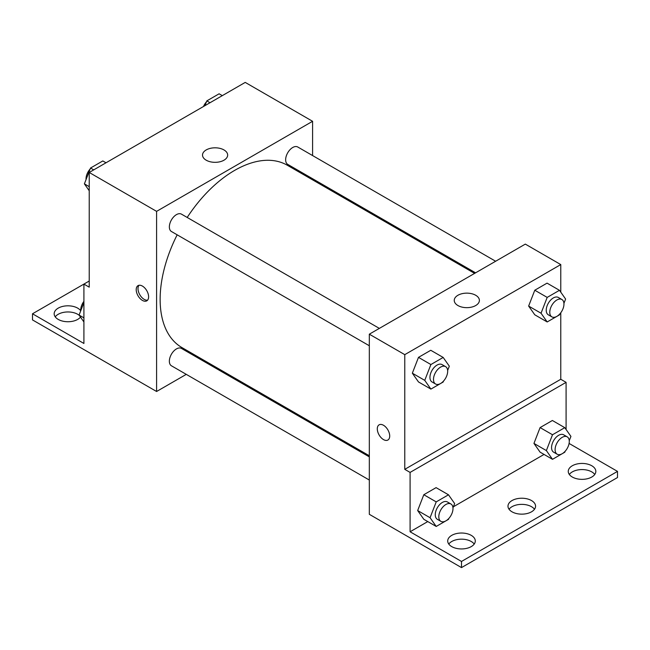 <?xml version="1.0" encoding="UTF-8"?>
<svg xmlns="http://www.w3.org/2000/svg" width="650" height="650" viewBox="0 0 650 650"><rect width="100%" height="100%" fill="white"/><g stroke="black" fill="none" stroke-linecap="round" stroke-linejoin="round"><path stroke-width="0.97" d="M89.229 281.027L83.907 284.091L83.907 343.46L32.5 313.779L83.907 284.099L89.229 287.162L89.229 172.469L245.229 82.404L312.593 121.298L312.593 155.569M142.407 300.406A8.775 5.07 60 0 1 136.679 292.671A8.775 5.07 60 0 1 138.019 285.642A8.775 5.07 60 0 1 146.794 290.704A8.775 5.07 60 0 1 146.794 300.836A8.775 5.07 60 0 1 142.407 300.406M32.5 313.779L32.5 319.914L156.593 391.495L156.593 211.364L89.229 172.469M379.348 328.388L181.456 214.143A10.026 5.793 120 0 0 173.729 216.824A10.026 5.793 120 0 0 169.357 226.915A10.026 5.793 120 0 0 171.429 231.506L369.322 345.759M369.322 456.877L181.456 348.424A10.026 5.793 120 0 0 173.729 351.106A10.026 5.793 120 0 0 169.357 361.197A10.026 5.793 120 0 0 171.429 365.787L369.322 480.041M207.293 362.221L206.326 362.781M186.274 374.359L156.593 391.495M312.593 178.726L312.593 179.847M156.593 211.364L312.593 121.298M495.633 261.251L297.749 146.998A10.026 5.793 120 0 0 290.022 149.687A10.026 5.793 120 0 0 285.642 159.778A10.026 5.793 120 0 0 287.723 164.369L475.581 272.829M474.614 273.39L287.235 165.206A105.292 60.791 120 0 0 187.2 217.449M177.166 234.821A105.292 60.791 120 0 0 160.136 299.382A105.292 60.791 120 0 0 181.943 347.579L369.322 455.764M223.982 149.939A12.578 7.264 180 0 1 227.662 155.066A12.578 7.264 180 0 1 215.093 162.329A12.578 7.264 180 0 1 202.516 155.066A12.578 7.264 180 0 1 210.275 148.362A12.578 7.264 180 0 1 223.982 149.939M139.011 285.285A8.775 5.07 -120 0 0 138.734 292.459A8.775 5.07 -120 0 0 144.194 299.374A8.775 5.07 -120 0 0 147.599 300.162M55.234 316.842A13.788 7.963 180 0 1 77.707 314.291A13.788 7.963 180 0 1 79.3 315.396M80.494 317.086A13.788 7.963 180 0 1 65.016 321.555A13.788 7.963 180 0 1 54.169 313.779A13.788 7.963 180 0 1 62.676 306.418A13.788 7.963 180 0 1 77.707 308.149A13.788 7.963 180 0 1 80.738 310.789M560.771 312.772L560.771 379.275L404.771 469.341L410.093 472.412L410.093 531.773L461.5 561.454L461.5 567.596L369.322 514.312L369.322 334.181L525.322 244.107L560.771 264.582L560.771 292.167M379.113 424.832A8.775 5.07 -120 0 0 377.772 431.86A8.775 5.07 -120 0 0 383.5 439.595A8.775 5.07 60 0 1 377.764 431.868A8.775 5.07 60 0 1 379.113 424.832A8.775 5.07 60 0 1 387.887 429.902A8.775 5.07 60 0 1 387.887 440.034A8.775 5.07 60 0 1 383.5 439.595A8.775 5.07 -120 0 0 387.887 440.034M404.771 469.341L404.771 354.648L369.322 334.181M528.637 306.061L534.779 314.795L528.637 306.061L534.779 290.233L528.637 306.061L541.044 313.227L547.186 297.399L559.471 290.306L565.606 299.041L563.932 303.363M547.056 283.14L534.779 290.233L547.056 283.14L559.471 290.306M412.344 373.197L418.486 381.94L412.344 373.197L418.486 357.37L412.344 373.197L424.751 380.364L430.893 364.536L443.178 357.443L449.321 366.186L447.647 370.5M430.771 350.285L418.486 357.37L430.771 350.285L443.178 357.443M404.771 354.648L560.771 264.582M475.711 295.271A12.578 7.264 180 0 1 479.391 300.406A12.578 7.264 180 0 1 466.822 307.661A12.578 7.264 180 0 1 454.244 300.406A12.578 7.264 180 0 1 462.004 293.694A12.578 7.264 180 0 1 475.711 295.271M560.771 379.275L566.093 382.346L566.093 429.512M569.091 443.438L617.5 471.388L617.5 477.531L461.5 567.596M617.5 471.388L461.5 561.454M509.048 509.259A13.788 7.963 180 0 1 531.521 506.699A13.788 7.963 180 0 1 534.495 509.259M569.327 474.459A13.788 7.963 180 0 1 582.043 469.568A13.788 7.963 180 0 1 594.766 474.459M448.776 544.058A13.788 7.963 180 0 1 461.5 539.167A13.788 7.963 180 0 1 474.224 544.058M566.093 382.346L410.093 472.412M417.666 510.551L423.808 519.293L417.666 510.551L423.808 494.723L417.666 510.551L430.073 517.717L436.215 501.889L448.492 494.796L454.634 503.539L452.961 507.853M436.085 487.638L423.808 494.723L436.085 487.638L448.492 494.796M533.951 443.414L540.093 452.148L533.951 443.414L540.093 427.586L533.951 443.414L546.366 450.58L552.508 434.753L564.785 427.659L570.928 436.394L569.254 440.716M552.378 420.493L540.093 427.586L552.378 420.493L564.785 427.659M544.05 454.431L453.375 506.789M427.765 521.576L410.093 531.773M531.521 500.557A13.788 7.963 180 0 1 535.559 506.188A13.788 7.963 180 0 1 521.771 514.15A13.788 7.963 180 0 1 507.983 506.188A13.788 7.963 180 0 1 516.498 498.834A13.788 7.963 180 0 1 531.521 500.557M572.293 477.019A13.788 7.963 180 0 1 568.254 471.388A13.788 7.963 180 0 1 582.043 463.434A13.788 7.963 180 0 1 595.831 471.388A13.788 7.963 180 0 1 587.324 478.749A13.788 7.963 180 0 1 572.293 477.019M451.75 546.617A13.788 7.963 180 0 1 447.712 540.987A13.788 7.963 180 0 1 461.5 533.024A13.788 7.963 180 0 1 475.288 540.987A13.788 7.963 180 0 1 466.773 548.34A13.788 7.963 180 0 1 451.75 546.617M443.552 381.038L443.178 382.013L430.893 389.098L424.751 380.364M445.599 366.641L442.049 364.593A10.026 5.793 120 0 0 434.322 367.274A10.026 5.793 120 0 0 429.942 377.366A10.026 5.793 120 0 0 432.023 381.956L435.565 384.004A10.026 5.793 120 0 0 445.599 378.219A10.026 5.793 120 0 0 445.599 366.641A10.026 5.793 120 0 0 437.864 369.322A10.026 5.793 120 0 0 433.493 379.413A10.026 5.793 120 0 0 435.565 384.004M430.893 389.098L418.486 381.94M430.893 364.536L418.486 357.37M559.845 313.901L559.471 314.868L547.186 321.961L541.044 313.227M561.884 299.496L558.342 297.448A10.026 5.793 120 0 0 550.615 300.137A10.026 5.793 120 0 0 546.236 310.229A10.026 5.793 120 0 0 548.316 314.819L551.858 316.867A10.026 5.793 120 0 0 561.884 311.074A10.026 5.793 120 0 0 561.884 299.496A10.026 5.793 120 0 0 554.158 302.185A10.026 5.793 120 0 0 549.778 312.276A10.026 5.793 120 0 0 551.858 316.867M547.186 321.961L534.779 314.795M547.186 297.399L534.779 290.233M448.874 518.391L448.492 519.366L436.215 526.451L430.073 517.717M450.913 503.986L447.371 501.938A10.026 5.793 120 0 0 439.644 504.628A10.026 5.793 120 0 0 435.264 514.719A10.026 5.793 120 0 0 437.344 519.309L440.887 521.357A10.026 5.793 120 0 0 450.913 515.572A10.026 5.793 120 0 0 450.913 503.986A10.026 5.793 120 0 0 443.186 506.675A10.026 5.793 120 0 0 438.807 516.766A10.026 5.793 120 0 0 440.887 521.357M436.215 526.451L423.808 519.293M436.215 501.889L423.808 494.723M565.167 451.254L564.785 452.221L552.508 459.314L546.366 450.58M567.206 436.849L563.656 434.801A10.026 5.793 120 0 0 555.929 437.491A10.026 5.793 120 0 0 551.558 447.582A10.026 5.793 120 0 0 553.629 452.173L557.18 454.22A10.026 5.793 120 0 0 567.206 448.427A10.026 5.793 120 0 0 567.206 436.849A10.026 5.793 120 0 0 559.479 439.538A10.026 5.793 120 0 0 555.1 449.629A10.026 5.793 120 0 0 557.18 454.22M552.508 459.314L540.093 452.148M552.508 434.753L540.093 427.586M89.229 190.743L84.394 183.861L90.529 168.033L102.814 160.94L106.007 162.784M89.229 186.648L84.394 183.861M93.722 169.869L90.529 168.033M90.155 169A10.026 5.793 120 0 0 86.036 178.815A10.026 5.793 120 0 0 86.068 179.538M204.977 105.641L206.822 100.888L219.107 93.803L222.292 95.639M210.015 102.733L206.822 100.888M206.448 101.863A10.026 5.793 120 0 0 203.499 106.494M83.907 321.953L79.072 315.071L83.907 302.608M83.907 317.858L79.072 315.071M83.907 301.348A10.026 5.793 120 0 0 80.722 310.026A10.026 5.793 120 0 0 80.746 310.757"/></g></svg>
